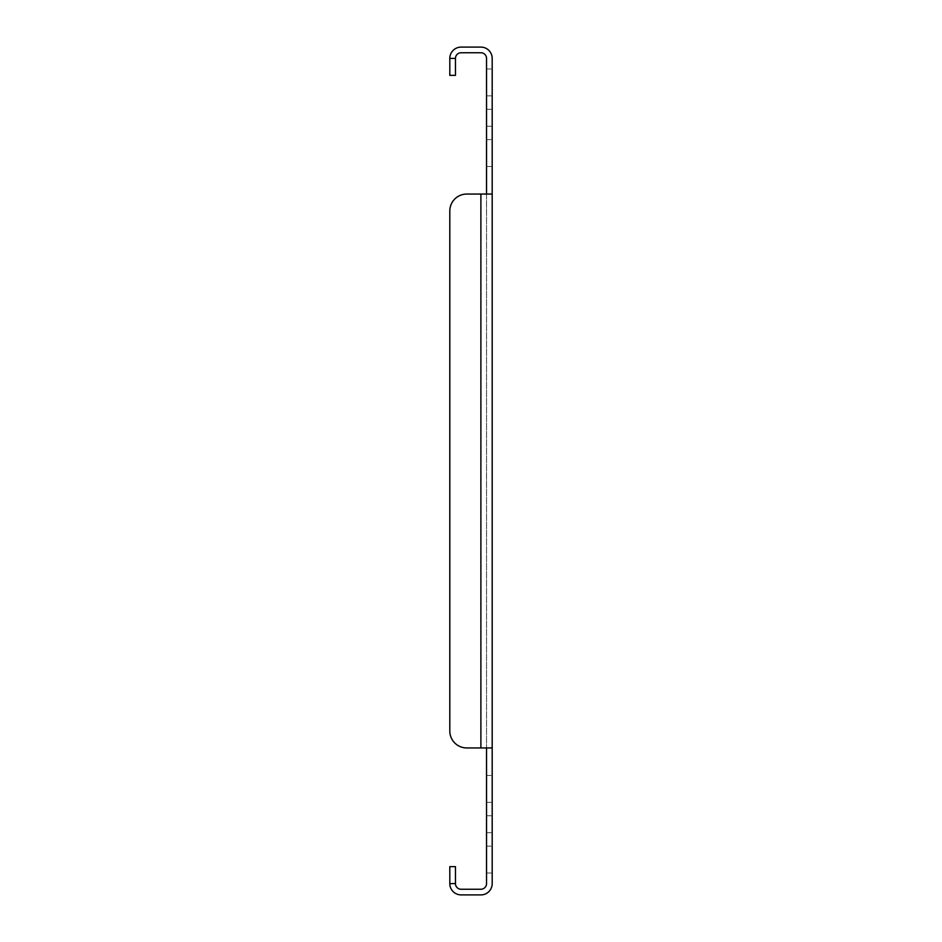 <?xml version="1.0" encoding="UTF-8"?>
<svg xmlns="http://www.w3.org/2000/svg" width="942" height="942" viewBox="0 0 942 942"><rect width="100%" height="100%" fill="white"/><g stroke="black" fill="none" stroke-linecap="round" stroke-linejoin="round"><path stroke-width="0.71" stroke-dasharray="4.71 3.53" d="M492.195 824.25L492.195 815.772L492.195 824.25M486.543 824.25L486.543 815.772L486.543 824.25M492.195 117.75L492.195 109.272L492.195 117.75M486.543 117.75L486.543 109.272L486.543 117.75M461.109 52.752L480.891 52.752A5.652 5.652 0 0 1 486.543 58.404L486.543 747.948L486.543 194.052L492.195 194.052L492.195 58.404A11.304 11.304 0 0 0 480.891 47.1L461.109 47.1A11.304 11.304 0 0 0 449.805 58.404L449.805 75.36L455.457 75.36L455.457 58.404A5.652 5.652 0 0 1 461.109 52.752M449.805 211.008L449.805 730.992L449.805 211.008A16.956 16.956 0 0 1 466.761 194.052A16.956 16.956 0 0 0 449.805 211.008A16.956 16.956 0 0 1 466.761 194.052L492.195 194.052L492.195 883.596A11.304 11.304 0 0 1 480.891 894.9L461.109 894.9A11.304 11.304 0 0 1 449.805 883.596L449.805 866.64L455.457 866.64L455.457 883.596L449.805 883.596M492.195 747.948L480.891 747.948L492.195 747.948L486.543 747.948L486.543 883.596A5.652 5.652 0 0 1 480.891 889.248L461.109 889.248A5.652 5.652 0 0 1 455.457 883.596M486.543 69.002L486.543 95.849L486.543 69.002L486.543 95.849L486.543 69.002L492.195 69.002L492.195 95.849L492.195 69.002L492.195 95.849L492.195 69.002L486.543 69.002M486.543 139.651L486.543 166.499L486.543 139.651L486.543 166.499L486.543 139.651L492.195 139.651L492.195 166.499L492.195 139.651L492.195 166.499L492.195 139.651L486.543 139.651M486.543 846.152L486.543 872.998L486.543 846.152L486.543 872.998L486.543 846.152L492.195 846.152L492.195 872.998L492.195 846.152L492.195 872.998L492.195 846.152L486.543 846.152M486.543 775.501L486.543 802.348L486.543 775.501L486.543 802.348L486.543 775.501L492.195 775.501L492.195 802.348L492.195 775.501L492.195 802.348L492.195 775.501L486.543 775.501M486.543 747.948L466.761 747.948L480.891 747.948L480.891 194.052L492.195 194.052M449.805 730.992A16.956 16.956 0 0 0 466.761 747.948A16.956 16.956 0 0 1 449.805 730.992A16.956 16.956 0 0 0 466.761 747.948L480.891 747.948L480.891 194.052L486.543 194.052M480.891 747.948L480.891 194.052L466.761 194.052M486.543 872.998L492.195 872.998L486.543 872.998M486.543 166.499L492.195 166.499L486.543 166.499M486.543 95.849L492.195 95.849L486.543 95.849M486.543 802.348L492.195 802.348L486.543 802.348M455.457 58.404L449.805 58.404M486.543 815.772L492.195 815.772L486.543 815.772M486.543 109.272L492.195 109.272L486.543 109.272M486.543 126.228L492.195 126.228L486.543 126.228M486.543 832.728L492.195 832.728L486.543 832.728"/><path stroke-width="1.41" d="M492.195 194.052L492.195 747.948L480.891 747.948L480.891 194.052L466.761 194.052L492.195 194.052L492.195 58.404A11.304 11.304 0 0 0 480.891 47.1L461.109 47.1A11.304 11.304 0 0 0 449.805 58.404L449.805 75.36L455.457 75.36L455.457 58.404L449.805 58.404M486.543 194.052L486.543 58.404A5.652 5.652 0 0 0 480.891 52.752L461.109 52.752A5.652 5.652 0 0 0 455.457 58.404M455.457 883.596L449.805 883.596L449.805 866.64L455.457 866.64L455.457 883.596A5.652 5.652 0 0 0 461.109 889.248L480.891 889.248A5.652 5.652 0 0 0 486.543 883.596L486.543 747.948M449.805 883.596A11.304 11.304 0 0 0 461.109 894.9L480.891 894.9A11.304 11.304 0 0 0 492.195 883.596L492.195 747.948M449.805 211.008L449.805 730.992L449.805 211.008A16.956 16.956 0 0 1 466.761 194.052M449.805 730.992A16.956 16.956 0 0 0 466.761 747.948L480.891 747.948"/></g></svg>
